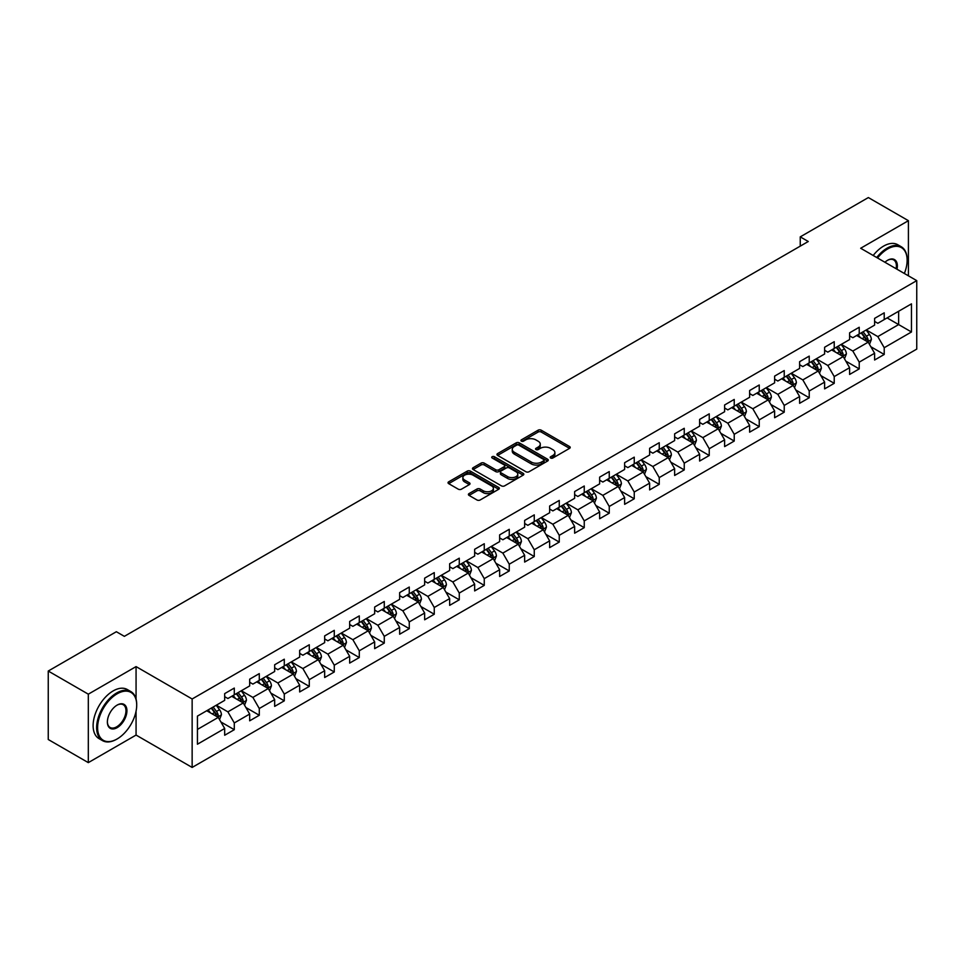 <?xml version="1.0" encoding="UTF-8"?>
<svg xmlns="http://www.w3.org/2000/svg" width="965" height="965" viewBox="0 0 965 965"><rect width="100%" height="100%" fill="white"/><g stroke="black" fill="none" stroke-linecap="round" stroke-linejoin="round"><path stroke-width="1.45" d="M550.641 458.013A1.556 0.905 0 0 0 552.849 458.013L569.555 448.363A2.22 1.279 0 0 0 570.206 447.458A2.22 1.279 0 0 0 569.555 446.542L541.244 430.197A2.22 1.279 0 0 0 538.108 430.197L521.389 439.847A1.556 0.905 0 0 0 520.931 440.486A1.556 0.905 0 0 0 521.389 441.126A1.556 0.905 0 0 0 523.597 441.126L525.756 439.871A7.117 4.113 0 0 1 535.828 439.871L538.181 441.234A7.117 4.113 0 0 1 540.267 444.141A7.117 4.113 0 0 1 538.181 447.048L536.021 448.291A1.556 0.905 0 0 0 535.563 448.93A1.556 0.905 0 0 0 536.021 449.569A1.556 0.905 0 0 0 538.217 449.569L540.388 448.315A7.117 4.113 0 0 1 550.448 448.315L552.812 449.678A7.117 4.113 0 0 1 554.899 452.585A7.117 4.113 0 0 1 552.812 455.492L550.641 456.735A1.556 0.905 0 0 0 550.195 457.374A1.556 0.905 0 0 0 550.641 458.013L550.641 456.735M469.05 493.585A2.22 1.279 0 0 0 468.399 494.49A2.22 1.279 0 0 0 469.05 495.395L477 499.991A2.22 1.279 0 0 0 480.148 499.991L498.7 489.267A2.22 1.279 0 0 0 499.351 488.362A2.22 1.279 0 0 0 498.7 487.458L470.389 471.113A2.22 1.279 0 0 0 467.241 471.113L448.689 481.825A2.22 1.279 0 0 0 448.037 482.729A2.22 1.279 0 0 0 448.689 483.646L458.279 489.183A2.22 1.279 0 0 0 461.427 489.183L469.364 484.599A2.22 1.279 0 0 0 470.015 483.682A2.22 1.279 0 0 0 469.364 482.777L464.611 480.027A5.947 3.438 0 0 1 462.874 477.603A5.947 3.438 0 0 1 466.541 474.43A5.947 3.438 0 0 1 473.031 475.178L491.668 485.938A5.947 3.438 0 0 1 493.405 488.362A5.947 3.438 0 0 1 489.738 491.535A5.947 3.438 0 0 1 483.248 490.787L480.148 489.002A2.22 1.279 0 0 0 477 489.002L469.05 493.585L469.05 495.395M136.065 666.598L88.31 694.173L48.25 671.037L48.25 739.504L88.31 762.627L136.065 735.065L192.144 767.44L192.144 698.986L136.065 666.598L136.065 699.094M908.415 275.821L908.415 220.683L860.671 248.258L916.75 280.634L192.144 698.986M908.415 220.683L868.355 197.56L800.25 236.871L800.25 246.123M48.25 671.037L116.355 631.725L124.364 636.345L808.272 241.503L800.25 236.871M525.913 471.74A2.22 1.279 0 0 0 529.061 471.74L547.613 461.029A2.22 1.279 0 0 0 548.265 460.124A2.22 1.279 0 0 0 547.613 459.219L519.303 442.863A2.22 1.279 0 0 0 516.166 442.863L497.602 453.586A2.22 1.279 0 0 0 496.951 454.491A2.22 1.279 0 0 0 497.602 455.396L525.913 471.74M492.801 458.351A1.556 0.905 0 0 1 494.382 458.568L523.127 475.166L504.599 485.865A2.22 1.279 0 0 1 501.45 485.865L473.14 469.521L481.089 464.973L481.089 463.116L473.14 467.699A2.22 1.279 0 0 0 472.488 468.616A2.22 1.279 0 0 0 473.14 469.521L473.14 467.699M481.089 464.973A2.22 1.279 0 0 1 484.237 464.973L484.237 463.116A2.22 1.279 0 0 0 481.089 463.116M484.237 463.116L495.721 469.75A2.22 1.279 0 0 0 498.857 469.75L504.128 466.71A2.22 1.279 0 0 0 504.779 465.793A2.22 1.279 0 0 0 504.128 464.889L492.174 457.989A1.556 0.905 0 0 1 491.716 457.35A1.556 0.905 0 0 1 492.681 456.517A1.556 0.905 0 0 1 494.382 456.71L523.163 473.332A2.22 1.279 0 0 1 523.814 474.237A2.22 1.279 0 0 1 523.163 475.154L523.163 473.332M192.144 767.44L916.75 349.101L916.75 280.634M220.913 721.977L234.29 729.697L234.29 722.942L249.67 714.064L249.67 720.819L259.283 715.27L259.283 708.515L274.663 699.625L274.663 706.38L284.289 700.831L284.289 694.076L299.669 685.198L299.669 691.953L309.282 686.404L309.282 679.65L324.662 670.759L324.662 677.514L334.276 671.966L334.276 665.211L349.656 656.333L349.656 663.088L359.282 657.539L359.282 650.784L374.661 641.906L374.661 648.649L384.275 643.1L384.275 636.345L399.655 627.467L399.655 634.222L409.269 628.673L409.269 621.918L424.648 613.04L424.648 619.795L434.262 614.235L434.262 607.492L449.654 598.602L449.654 605.357L459.268 599.808L459.268 593.053L474.647 584.175L474.647 590.93L484.261 585.381L484.261 578.626L499.641 569.736L499.641 576.491L509.255 570.942L509.255 564.187L524.646 555.309L524.646 562.064L534.26 556.516L534.26 549.76L549.64 540.87L549.64 547.625L559.254 542.077L559.254 535.322L574.633 526.444L574.633 533.199L584.247 527.65L584.247 520.895L599.639 512.017L599.639 518.76L609.253 513.211L609.253 506.456L624.632 497.578L624.632 504.333L634.246 498.784L634.246 492.029L649.626 483.151L649.626 489.906L659.24 484.346L659.24 477.603L674.631 468.713L674.631 475.468L684.245 469.919L684.245 463.164L699.625 454.286L699.625 461.041L709.239 455.492L709.239 448.737L724.619 439.847L724.619 446.602L734.232 441.053L734.232 434.298L749.624 425.42L749.624 432.175L759.238 426.627L759.238 419.871L774.618 410.981L774.618 417.736L784.231 412.188L784.231 405.433L799.611 396.555L799.611 403.31L809.225 397.761L809.225 391.006L824.617 382.128L824.617 388.871L834.23 383.322L834.23 376.567L849.61 367.689L849.61 374.444L859.224 368.895L859.224 362.14L874.604 353.262L874.604 360.017L884.217 354.457L884.217 347.714L911.467 331.984L911.467 303.854L898.644 311.261L898.644 324.578L911.467 331.984M234.29 729.697L224.676 735.246L224.676 728.491L197.439 744.22L197.439 716.102L224.676 700.373L224.676 693.618L234.29 688.069L234.29 694.824L249.67 685.934L249.67 679.179L259.283 673.63L259.283 680.385L274.663 671.507L274.663 664.752L284.289 659.204L284.289 665.959L299.669 657.069L299.669 650.313L309.282 644.765L309.282 651.52L324.662 642.642L324.662 635.887L334.276 630.338L334.276 637.093L349.656 628.203L349.656 621.46L359.282 615.899L359.282 622.654L374.661 613.776L374.661 607.021L384.275 601.472L384.275 608.227L399.655 599.349L399.655 592.594L409.269 587.046L409.269 593.789L424.648 584.911L424.648 578.156L434.262 572.607L434.262 579.362L449.654 570.484L449.654 563.729L459.268 558.18L459.268 564.935L474.647 556.045L474.647 549.29L484.261 543.741L484.261 550.496L499.641 541.618L499.641 534.863L509.255 529.315L509.255 536.07L524.646 527.18L524.646 520.424L534.26 514.876L534.26 521.631L549.64 512.753L549.64 505.998L559.254 500.449L559.254 507.204L574.633 498.314L574.633 491.571L584.247 486.01L584.247 492.765L599.639 483.887L599.639 477.132L609.253 471.583L609.253 478.338L624.632 469.46L624.632 462.705L634.246 457.157L634.246 463.9L649.626 455.022L649.626 448.267L659.24 442.718L659.24 449.473L674.631 440.595L674.631 433.84L684.245 428.291L684.245 435.046L699.625 426.156L699.625 419.401L709.239 413.852L709.239 420.607L724.619 411.729L724.619 404.974L734.232 399.426L734.232 406.181L749.624 397.291L749.624 390.536L759.238 384.987L759.238 391.742L774.618 382.864L774.618 376.109L784.231 370.56L784.231 377.315L799.611 368.425L799.611 361.682L809.225 356.121L809.225 362.876L824.617 353.998L824.617 347.243L834.23 341.694L834.23 348.449L849.61 339.571L849.61 332.816L859.224 327.268L859.224 334.011L874.604 325.133L874.604 318.378L884.217 312.829L884.217 319.584L911.467 303.854M231.721 696.296L243.264 702.954L227.885 711.844L216.341 705.186M224.676 696.67L227.885 698.515L234.29 694.824M227.885 711.844L234.29 722.942M243.264 702.954L249.67 714.064M256.726 681.869L268.258 688.527L252.878 697.405L241.334 690.747M249.67 682.231L252.878 684.089L259.283 680.385M252.878 697.405L259.283 708.515M268.258 688.527L274.663 699.625M281.72 667.43L293.251 674.101L277.872 682.979L266.34 676.32M274.663 667.804L277.872 669.65L284.289 665.959M277.872 682.979L284.289 694.076M293.251 674.101L299.669 685.198M306.713 653.003L318.257 659.662L302.865 668.54L291.334 661.881M299.669 653.377L302.865 655.223L309.282 651.52M302.865 668.54L309.282 679.65M318.257 659.662L324.662 670.759M331.719 638.565L343.25 645.235L327.871 654.113L316.327 647.455M324.662 638.939L327.871 640.796L334.276 637.093M327.871 654.113L334.276 665.211M343.25 645.235L349.656 656.333M356.712 624.138L368.244 630.796L352.864 639.686L341.333 633.016M349.656 624.512L352.864 626.357L359.282 622.654M352.864 639.686L359.282 650.784M368.244 630.796L374.661 641.906M381.706 609.711L393.25 616.37L377.858 625.248L366.326 618.589M374.661 610.073L377.858 611.931L384.275 608.227M377.858 625.248L384.275 636.345M393.25 616.37L399.655 627.467M406.711 595.272L418.243 601.931L402.863 610.821L391.32 604.15M399.655 595.646L402.863 597.492L409.269 593.789M402.863 610.821L409.269 621.918M418.243 601.931L424.648 613.04M431.705 580.846L443.237 587.504L427.857 596.382L416.325 589.724M424.648 581.207L427.857 583.065L434.262 579.362M427.857 596.382L434.262 607.492M443.237 587.504L449.654 598.602M456.698 566.407L468.242 573.065L452.85 581.955L441.319 575.297M449.654 566.781L452.85 568.626L459.268 564.935M452.85 581.955L459.268 593.053M468.242 573.065L474.647 584.175M481.704 551.98L493.236 558.639L477.856 567.517L466.312 560.858M474.647 552.342L477.856 554.2L484.261 550.496M477.856 567.517L484.261 578.626M493.236 558.639L499.641 569.736M506.697 537.541L518.229 544.212L502.849 553.09L491.318 546.431M499.641 537.915L502.849 539.761L509.255 536.07M502.849 553.09L509.255 564.187M518.229 544.212L524.646 555.309M531.691 523.114L543.235 529.773L527.843 538.651L516.311 531.992M524.646 523.488L527.843 525.334L534.26 521.631M527.843 538.651L534.26 549.76M543.235 529.773L549.64 540.87M556.696 508.676L568.228 515.346L552.849 524.224L541.305 517.566M549.64 509.05L552.849 510.907L559.254 507.204M552.849 524.224L559.254 535.322M568.228 515.346L574.633 526.444M581.69 494.249L593.222 500.907L577.842 509.797L566.31 503.127M574.633 494.623L577.842 496.468L584.247 492.765M577.842 509.797L584.247 520.895M593.222 500.907L599.639 512.017M606.683 479.822L618.227 486.481L602.836 495.359L591.304 488.7M599.639 480.184L602.836 482.042L609.253 478.338M602.836 495.359L609.253 506.456M618.227 486.481L624.632 497.578M631.689 465.383L643.221 472.042L627.841 480.932L616.297 474.261M624.632 465.757L627.841 467.603L634.246 463.9M627.841 480.932L634.246 492.029M643.221 472.042L649.626 483.151M656.683 450.957L668.214 457.615L652.835 466.493L641.303 459.835M649.626 451.318L652.835 453.176L659.24 449.473M652.835 466.493L659.24 477.603M668.214 457.615L674.631 468.713M681.676 436.518L693.22 443.176L677.828 452.066L666.296 445.408M674.631 436.892L677.828 438.737L684.245 435.046M677.828 452.066L684.245 463.164M693.22 443.176L699.625 454.286M706.67 422.091L718.213 428.75L702.834 437.628L691.29 430.969M699.625 422.453L702.834 424.31L709.239 420.607M702.834 437.628L709.239 448.737M718.213 428.75L724.619 439.847M731.675 407.652L743.207 414.323L727.827 423.201L716.295 416.542M724.619 408.026L727.827 409.872L734.232 406.181M727.827 423.201L734.232 434.298M743.207 414.323L749.624 425.42M756.669 393.225L768.212 399.884L752.821 408.762L741.289 402.103M749.624 393.599L752.821 395.445L759.238 391.742M752.821 408.762L759.238 419.871M768.212 399.884L774.618 410.981M781.662 378.787L793.206 385.457L777.826 394.335L766.282 387.677M774.618 379.161L777.826 381.018L784.231 377.315M777.826 394.335L784.231 405.433M793.206 385.457L799.611 396.555M806.668 364.36L818.199 371.018L802.82 379.908L791.288 373.238M799.611 364.734L802.82 366.579L809.225 362.876M802.82 379.908L809.225 391.006M818.199 371.018L824.617 382.128M831.661 349.933L843.205 356.592L827.813 365.47L816.281 358.811M824.617 350.295L827.813 352.153L834.23 348.449M827.813 365.47L834.23 376.567M843.205 356.592L849.61 367.689M856.655 335.494L868.198 342.153L852.819 351.043L841.275 344.372M849.61 335.868L852.819 337.714L859.224 334.011M852.819 351.043L859.224 362.14M868.198 342.153L874.604 353.262M887.1 317.919L898.644 324.578L877.812 336.604L866.268 329.946M874.604 321.429L877.812 323.287L884.217 319.584M877.812 336.604L884.217 347.714M88.31 694.173L88.31 762.627M197.439 729.419L218.259 717.393L206.727 710.735M218.259 717.393L224.676 728.491M870.84 346.737L884.217 354.457M845.847 361.163L859.224 368.895M820.841 375.602L834.23 383.322M795.848 390.029L809.225 397.761M770.854 404.468L784.231 412.188M745.849 418.894L759.238 426.627M720.855 433.333L734.232 441.053M695.861 447.76L709.239 455.492M670.868 462.199L684.245 469.919M645.862 476.626L659.24 484.346M620.869 491.052L634.246 498.784M595.875 505.491L609.253 513.211M570.87 519.918L584.247 527.65M545.876 534.357L559.254 542.077M520.883 548.783L534.26 556.516M495.877 563.222L509.255 570.942M470.884 577.649L484.261 585.381M445.89 592.088L459.268 599.808M420.885 606.515L434.262 614.235M395.891 620.941L409.269 628.673M370.898 635.38L384.275 643.1M345.892 649.807L359.282 657.539M320.899 664.246L334.276 671.966M295.905 678.672L309.282 686.404M270.9 693.111L284.289 700.831M245.906 707.538L259.283 715.27M136.065 735.065L136.065 711.193M551.268 458.23L552.812 457.338A7.117 4.113 0 0 0 554.899 454.431L554.899 452.585M540.267 444.141L540.267 445.987A7.117 4.113 0 0 1 538.181 448.894L536.637 449.786M569.555 446.542L569.555 448.363L541.244 432.055A2.22 1.279 0 0 0 538.108 432.055L522.017 441.343M547.589 461.041L519.303 444.72A2.22 1.279 0 0 0 516.166 444.72L497.626 455.42M543.693 460.751A1.556 0.905 0 0 0 544.139 460.124A1.556 0.905 0 0 0 543.693 459.485L518.832 445.142A1.556 0.905 0 0 0 516.637 445.142L514.357 446.457A7.117 4.113 0 0 0 512.27 449.364A7.117 4.113 0 0 0 514.357 452.271L531.341 462.078A7.117 4.113 0 0 0 541.401 462.078L543.693 460.751L543.693 462.609A1.556 0.905 0 0 0 544.139 461.97L544.139 460.124M512.27 449.364L512.27 451.21A7.117 4.113 0 0 0 514.357 454.117L514.357 452.271M543.693 462.609L541.401 463.924A7.117 4.113 0 0 1 531.341 463.924L514.357 454.117M484.237 464.973L495.721 471.596A2.22 1.279 0 0 0 498.857 471.596L504.128 468.556A2.22 1.279 0 0 0 504.779 467.651L504.779 465.793M507.626 476.626A5.947 3.438 0 0 0 514.116 477.373A5.947 3.438 0 0 0 517.783 474.201A5.947 3.438 0 0 0 516.046 471.764L509.472 467.977A2.22 1.279 0 0 0 506.336 467.977L501.064 471.017A2.22 1.279 0 0 0 500.413 471.921A2.22 1.279 0 0 0 501.064 472.838L507.626 476.626L507.626 478.471A5.947 3.438 0 0 0 514.116 479.219A5.947 3.438 0 0 0 517.783 476.047L517.783 474.201M500.413 471.921L500.413 473.779A2.22 1.279 0 0 0 501.064 474.683L501.064 472.838M507.626 478.471L501.064 474.683M493.405 488.362L493.405 490.208A5.947 3.438 0 0 1 489.738 493.392A5.947 3.438 0 0 1 483.248 492.645L480.148 490.847A2.22 1.279 0 0 0 477 490.847L469.087 495.419M462.874 477.603L462.874 479.448A5.947 3.438 0 0 0 464.611 481.885L464.611 480.027M469.364 482.777L469.364 484.599L464.611 481.885M498.676 489.291L470.389 472.959A2.22 1.279 0 0 0 467.241 472.959L448.713 483.658M869.465 344.348L871.371 339.547A6.007 3.462 -120 0 0 869.453 334.433L866.148 330.018M860.382 337.641L858.138 334.65M867.27 341.622L868.126 339.801A6.007 3.462 -120 0 0 866.413 336.194L863.096 331.779M861.6 332.648L865.267 337.545A3.064 1.761 60 0 1 865.822 338.474L868.126 339.801M861.178 332.889L864.483 337.304A6.007 3.462 60 0 1 866.208 340.91M904.362 273.481A27.647 15.959 120 0 0 907.136 260.285A27.647 15.959 120 0 0 887.583 248.994A27.647 15.959 120 0 0 877.547 258.005M876.715 257.522A28.323 16.357 -60 0 1 887.1 248.162A28.323 16.357 -60 0 1 901.274 246.763A28.323 16.357 -60 0 1 907.136 259.73A28.323 16.357 -60 0 1 907.136 260.007M884.917 262.251A13.824 7.985 -60 0 1 887.583 260.285L887.583 260.285A13.824 7.985 -60 0 1 896.992 269.223M873.192 255.484A28.323 16.357 -60 0 1 883.578 246.123A28.323 16.357 -60 0 1 897.74 244.724L901.274 246.763M896.111 268.716A13.148 7.587 120 0 0 893.674 259.911A13.148 7.587 120 0 0 887.342 260.429M116.669 739.226L117.151 738.949A27.647 15.959 120 0 0 136.704 705.089A27.647 15.959 120 0 0 117.151 693.799A27.647 15.959 120 0 0 97.61 727.658A27.647 15.959 120 0 0 117.151 738.949L116.669 739.226A28.323 16.357 -60 0 1 102.507 740.625A28.323 16.357 -60 0 1 98.165 717.936A28.323 16.357 -60 0 1 116.669 692.966A28.323 16.357 -60 0 1 130.83 691.567A28.323 16.357 -60 0 1 136.704 704.534A28.323 16.357 -60 0 1 136.704 704.812M117.151 727.658A13.824 7.985 -60 0 1 107.38 722.013A13.824 7.985 -60 0 1 117.151 705.089L117.151 705.089A13.824 7.985 -60 0 1 126.934 710.735A13.824 7.985 -60 0 1 117.151 727.658M107.38 721.736A13.148 7.587 120 0 0 110.107 727.477A13.148 7.587 120 0 0 116.669 726.826A13.148 7.587 120 0 0 125.257 715.246A13.148 7.587 120 0 0 123.243 704.715A13.148 7.587 120 0 0 116.91 705.234M102.507 740.625L98.985 738.599A28.323 16.357 -60 0 1 94.642 715.897A28.323 16.357 -60 0 1 113.146 690.928A28.323 16.357 -60 0 1 127.308 689.529L130.83 691.567M844.472 358.787L846.377 353.974A6.007 3.462 -120 0 0 844.459 348.872L841.154 344.457M835.388 352.08L833.133 349.077M842.276 356.049L843.133 354.239A6.007 3.462 -120 0 0 841.408 350.621L838.102 346.206M836.595 347.074L840.274 351.972A3.064 1.761 60 0 1 840.829 352.901L843.133 354.239M836.185 347.316L839.49 351.73A6.007 3.462 60 0 1 841.203 355.349M819.466 373.214L821.372 368.413A6.007 3.462 -120 0 0 819.454 363.298L816.149 358.883M810.383 366.507L808.139 363.503M817.271 370.488L818.127 368.666A6.007 3.462 -120 0 0 816.414 365.06L813.109 360.645M811.601 361.513L815.268 366.411A3.064 1.761 60 0 1 815.823 367.339L818.127 368.666M811.179 361.754L814.496 366.169A6.007 3.462 60 0 1 816.209 369.776M794.472 387.641L796.378 382.84A6.007 3.462 -120 0 0 794.46 377.725L791.155 373.31M785.389 380.946L783.146 377.942M792.277 384.914L793.134 383.105A6.007 3.462 -120 0 0 791.421 379.486L788.103 375.071M786.608 375.94L790.275 380.837A3.064 1.761 60 0 1 790.83 381.766L793.134 383.105M786.186 376.181L789.491 380.596A6.007 3.462 60 0 1 791.216 384.215M769.479 402.079L771.385 397.278A6.007 3.462 -120 0 0 769.467 392.164L766.162 387.749M760.396 395.373L758.14 392.369M767.284 399.353L768.14 397.532A6.007 3.462 -120 0 0 766.415 393.925L763.11 389.51M761.602 390.379L765.281 395.276A3.064 1.761 60 0 1 765.836 396.205L768.14 397.532M761.192 390.62L764.497 395.035A6.007 3.462 60 0 1 766.21 398.642M744.473 416.506L746.379 411.705A6.007 3.462 -120 0 0 744.461 406.591L741.156 402.176M735.39 409.799L733.147 406.808M742.278 413.78L743.134 411.959A6.007 3.462 -120 0 0 741.422 408.352L738.116 403.937M736.609 404.805L740.276 409.703A3.064 1.761 60 0 1 740.831 410.632L743.134 411.959M736.186 405.047L739.504 409.462A6.007 3.462 60 0 1 741.216 413.08M719.48 430.945L721.386 426.144A6.007 3.462 -120 0 0 719.468 421.03L716.163 416.615M710.397 424.238L708.153 421.235M717.284 428.219L718.141 426.397A6.007 3.462 -120 0 0 716.428 422.779L713.111 418.364M711.615 419.244L715.282 424.142A3.064 1.761 60 0 1 715.837 425.07L718.141 426.397M711.193 419.486L714.498 423.9A6.007 3.462 60 0 1 716.223 427.507M694.486 445.372L696.392 440.571A6.007 3.462 -120 0 0 694.474 435.456L691.169 431.041M685.403 438.665L683.148 435.673M692.291 442.645L693.147 440.824A6.007 3.462 -120 0 0 691.423 437.217L688.117 432.803M686.61 433.671L690.289 438.568A3.064 1.761 60 0 1 690.844 439.497L693.147 440.824M686.199 433.912L689.505 438.327A6.007 3.462 60 0 1 691.217 441.934M669.481 459.81L671.387 455.01A6.007 3.462 -120 0 0 669.469 449.895L666.164 445.48M660.398 453.104L658.154 450.1M667.285 457.072L668.154 455.263A6.007 3.462 -120 0 0 666.429 451.644L663.124 447.229M661.616 448.098L665.283 452.995A3.064 1.761 60 0 1 665.838 453.924L668.154 455.263M661.194 448.339L664.511 452.754A6.007 3.462 60 0 1 666.224 456.373M644.487 474.237L646.393 469.436A6.007 3.462 -120 0 0 644.475 464.322L641.17 459.907M635.404 467.53L633.161 464.539M642.292 471.511L643.148 469.69A6.007 3.462 -120 0 0 641.436 466.083L638.13 461.668M636.623 462.537L640.29 467.434A3.064 1.761 60 0 1 640.844 468.363L643.148 469.69M636.2 462.778L639.505 467.193A6.007 3.462 60 0 1 641.23 470.799M619.494 488.676L621.4 483.863A6.007 3.462 -120 0 0 619.482 478.761L616.177 474.346M610.411 481.969L608.155 478.966M617.298 485.938L618.155 484.128A6.007 3.462 -120 0 0 616.43 480.51L613.125 476.095M611.617 476.963L615.296 481.861A3.064 1.761 60 0 1 615.851 482.79L618.155 484.128M611.207 477.205L614.512 481.619A6.007 3.462 60 0 1 616.225 485.238M594.488 503.103L596.394 498.302A6.007 3.462 -120 0 0 594.476 493.187L591.171 488.772M585.405 496.396L583.162 493.392M592.293 500.377L593.161 498.555A6.007 3.462 -120 0 0 591.436 494.949L588.131 490.534M586.624 491.402L590.291 496.3A3.064 1.761 60 0 1 590.845 497.228L593.161 498.555M586.201 491.643L589.519 496.058A6.007 3.462 60 0 1 591.231 499.665M569.495 517.53L571.401 512.729A6.007 3.462 -120 0 0 569.483 507.614L566.178 503.199M560.412 510.835L558.168 507.831M567.299 514.803L568.156 512.994A6.007 3.462 -120 0 0 566.443 509.375L563.138 504.96M561.63 505.829L565.297 510.726A3.064 1.761 60 0 1 565.852 511.655L568.156 512.994M561.208 506.07L564.513 510.485A6.007 3.462 60 0 1 566.238 514.104M544.501 531.968L546.407 527.167A6.007 3.462 -120 0 0 544.489 522.053L541.184 517.638M535.418 525.262L533.163 522.258M542.306 529.242L543.162 527.421A6.007 3.462 -120 0 0 541.437 523.814L538.132 519.399M536.624 520.268L540.303 525.165A3.064 1.761 60 0 1 540.858 526.094L543.162 527.421M536.214 520.509L539.519 524.924A6.007 3.462 60 0 1 541.232 528.531M519.496 546.395L521.402 541.594A6.007 3.462 -120 0 0 519.484 536.48L516.178 532.065M510.413 539.688L508.169 536.697M517.3 543.669L518.169 541.86A6.007 3.462 -120 0 0 516.444 538.241L513.139 533.826M511.631 534.694L515.298 539.592A3.064 1.761 60 0 1 515.853 540.521L518.169 541.86M511.209 534.936L514.526 539.351A6.007 3.462 60 0 1 516.239 542.969M494.502 560.834L496.408 556.033A6.007 3.462 -120 0 0 494.49 550.919L491.185 546.504M485.419 554.127L483.175 551.124M492.307 558.108L493.163 556.286A6.007 3.462 -120 0 0 491.45 552.68L488.145 548.265M486.637 549.133L490.304 554.031A3.064 1.761 60 0 1 490.859 554.959L493.163 556.286M486.215 549.375L489.52 553.789A6.007 3.462 60 0 1 491.245 557.396M469.509 575.261L471.415 570.46A6.007 3.462 -120 0 0 469.497 565.345L466.192 560.93M460.426 568.554L458.17 565.562M467.313 572.534L468.17 570.713A6.007 3.462 -120 0 0 466.445 567.106L463.14 562.692M461.644 563.56L465.311 568.457A3.064 1.761 60 0 1 465.866 569.386L468.17 570.713M461.222 563.801L464.527 568.216A6.007 3.462 60 0 1 466.252 571.823M444.503 589.699L446.409 584.899A6.007 3.462 -120 0 0 444.491 579.784L441.186 575.369M435.42 582.993L433.176 579.989M442.308 586.961L443.176 585.152A6.007 3.462 -120 0 0 441.451 581.533L438.146 577.118M436.638 577.987L440.305 582.884A3.064 1.761 60 0 1 440.86 583.813L443.176 585.152M436.216 578.228L439.533 582.643A6.007 3.462 60 0 1 441.246 586.262M419.51 604.126L421.416 599.325A6.007 3.462 -120 0 0 419.498 594.211L416.192 589.796M410.427 597.419L408.183 594.428M417.314 601.4L418.171 599.579A6.007 3.462 -120 0 0 416.458 595.972L413.153 591.557M411.645 592.426L415.312 597.323A3.064 1.761 60 0 1 415.867 598.252L418.171 599.579M411.223 592.667L414.528 597.082A6.007 3.462 60 0 1 416.253 600.688M394.516 618.565L396.422 613.752A6.007 3.462 -120 0 0 394.504 608.65L391.199 604.235M385.433 611.858L383.177 608.855M392.321 615.827L393.177 614.017A6.007 3.462 -120 0 0 391.452 610.399L388.147 605.984M386.651 606.852L390.318 611.75A3.064 1.761 60 0 1 390.873 612.678L393.177 614.017M386.229 607.094L389.534 611.508A6.007 3.462 60 0 1 391.259 615.127M369.511 632.992L371.416 628.191A6.007 3.462 -120 0 0 369.511 623.076L366.193 618.662M360.428 626.285L358.184 623.281M367.315 630.266L368.184 628.444A6.007 3.462 -120 0 0 366.459 624.837L363.154 620.423M361.646 621.291L365.313 626.188A3.064 1.761 60 0 1 365.868 627.117L368.184 628.444M361.236 621.532L364.541 625.947A6.007 3.462 60 0 1 366.254 629.554M344.517 647.419L346.423 642.618A6.007 3.462 -120 0 0 344.505 637.503L341.2 633.088M335.434 640.724L333.19 637.72M342.322 644.692L343.178 642.883A6.007 3.462 -120 0 0 341.465 639.264L338.16 634.849M336.652 635.718L340.319 640.615A3.064 1.761 60 0 1 340.874 641.544L343.178 642.883M336.23 635.959L339.535 640.374A6.007 3.462 60 0 1 341.26 643.993M319.524 661.857L321.429 657.056A6.007 3.462 -120 0 0 319.512 651.942L316.206 647.527M310.441 655.151L308.185 652.147M317.328 659.131L318.185 657.31A6.007 3.462 -120 0 0 316.46 653.703L313.155 649.288M311.659 650.157L315.326 655.054A3.064 1.761 60 0 1 315.881 655.983L318.185 657.31M311.237 650.398L314.542 654.813A6.007 3.462 60 0 1 316.267 658.42M294.518 676.284L296.424 671.483A6.007 3.462 -120 0 0 294.518 666.369L291.201 661.954M285.435 669.577L283.191 666.586M292.323 673.558L293.191 671.749A6.007 3.462 -120 0 0 291.466 668.13L288.161 663.715M286.653 664.583L290.32 669.481A3.064 1.761 60 0 1 290.875 670.41L293.191 671.749M286.243 664.825L289.548 669.24A6.007 3.462 60 0 1 291.261 672.858M269.524 690.723L271.43 685.922A6.007 3.462 -120 0 0 269.512 680.808L266.207 676.393M260.441 684.016L258.198 681.013M267.329 687.997L268.186 686.175A6.007 3.462 -120 0 0 266.473 682.569L263.168 678.154M261.66 679.022L265.327 683.92A3.064 1.761 60 0 1 265.882 684.848L268.186 686.175M261.238 679.264L264.543 683.678A6.007 3.462 60 0 1 266.268 687.285M244.531 705.15L246.437 700.349A6.007 3.462 -120 0 0 244.519 695.234L241.214 690.819M235.448 698.443L233.204 695.451M242.336 702.424L243.192 700.602A6.007 3.462 -120 0 0 241.467 696.995L238.162 692.581M236.666 693.449L240.333 698.346A3.064 1.761 60 0 1 240.888 699.275L243.192 700.602M236.244 693.69L239.549 698.105A6.007 3.462 60 0 1 241.274 701.712M219.525 719.588L221.431 714.788A6.007 3.462 -120 0 0 219.525 709.673L216.208 705.258M210.442 712.882L208.199 709.878M217.33 716.85L218.199 715.041A6.007 3.462 -120 0 0 216.474 711.422L213.168 707.007M211.661 707.876L215.328 712.773A3.064 1.761 60 0 1 215.895 713.702L218.199 715.041M211.251 708.117L214.556 712.532A6.007 3.462 60 0 1 216.269 716.151M552.812 457.338L552.812 455.492M536.021 449.569L536.021 448.291M538.181 448.894L538.181 447.048M521.389 441.126L521.389 439.847M538.108 432.055L538.108 430.197M541.244 432.055L541.244 430.197M497.602 455.396L497.602 453.586M516.166 444.72L516.166 442.863M519.303 444.72L519.303 442.863M547.613 461.029L547.613 459.219M531.341 463.924L531.341 462.078M541.401 463.924L541.401 462.078M495.721 471.596L495.721 469.75M498.857 471.596L498.857 469.75M504.128 468.556L504.128 466.71M494.382 458.568L494.382 456.71M477 490.847L477 489.002M480.148 490.847L480.148 489.002M483.248 492.645L483.248 490.787M448.689 483.646L448.689 481.825M467.241 472.959L467.241 471.113M470.389 472.959L470.389 471.113M498.7 489.267L498.7 487.458M867.607 341.815L871.335 339.668M866.413 336.194L869.453 334.433M862.131 338.655L864.483 337.304M842.602 356.242L846.329 354.095M841.408 350.621L844.459 348.872M837.138 353.094L839.49 351.73M817.608 370.681L821.336 368.534M816.414 365.06L819.454 363.298M812.144 367.52L814.496 366.169M792.615 385.107L796.342 382.96M791.421 379.486L794.46 377.725M787.15 381.959L789.491 380.596M767.609 399.546L771.337 397.387M766.415 393.925L769.467 392.164M762.145 396.386L764.497 395.035M742.616 413.973L746.343 411.826M741.422 408.352L744.461 406.591M737.151 410.825L739.504 409.462M717.622 428.412L721.35 426.253M716.428 422.779L719.468 421.03M712.158 425.251L714.498 423.9M692.617 442.839L696.344 440.691M691.423 437.217L694.474 435.456M687.152 439.678L689.505 438.327M667.623 457.277L671.351 455.118M666.429 451.644L669.469 449.895M662.159 454.117L664.511 452.754M642.63 471.704L646.357 469.557M641.436 466.083L644.475 464.322M637.165 468.544L639.505 467.193M617.636 486.131L621.351 483.984M616.43 480.51L619.482 478.761M612.16 482.983L614.512 481.619M592.631 500.57L596.358 498.423M591.436 494.949L594.476 493.187M587.166 497.409L589.519 496.058M567.637 514.996L571.364 512.849M566.443 509.375L569.483 507.614M562.173 511.848L564.513 510.485M542.644 529.435L546.359 527.276M541.437 523.814L544.489 522.053M537.167 526.275L539.519 524.924M517.638 543.862L521.365 541.715M516.444 538.241L519.484 536.48M512.174 540.714L514.526 539.351M492.645 558.301L496.372 556.142M491.45 552.68L494.49 550.919M487.18 555.14L489.52 553.789M467.651 572.728L471.366 570.58M466.445 567.106L469.497 565.345M462.175 569.567L464.527 568.216M442.645 587.166L446.373 585.007M441.451 581.533L444.491 579.784M437.181 584.006L439.533 582.643M417.652 601.593L421.379 599.446M416.458 595.972L419.498 594.211M412.188 598.433L414.528 597.082M392.659 616.02L396.374 613.873M391.452 610.399L394.504 608.65M387.182 612.871L389.534 611.508M367.653 630.459L371.38 628.312M366.459 624.837L369.511 623.076M362.189 627.298L364.541 625.947M342.659 644.885L346.387 642.738M341.465 639.264L344.505 637.503M337.195 641.737L339.535 640.374M317.666 659.324L321.381 657.165M316.46 653.703L319.512 651.942M312.19 656.164L314.542 654.813M292.66 673.751L296.388 671.604M291.466 668.13L294.518 666.369M287.196 670.603L289.548 669.24M267.667 688.19L271.394 686.031M266.473 682.569L269.512 680.808M262.203 685.029L264.543 683.678M242.673 702.617L246.389 700.469M241.467 696.995L244.519 695.234M237.197 699.456L239.549 698.105M217.668 717.055L221.395 714.896M216.474 711.422L219.525 709.673M212.203 713.895L214.556 712.532"/></g></svg>
